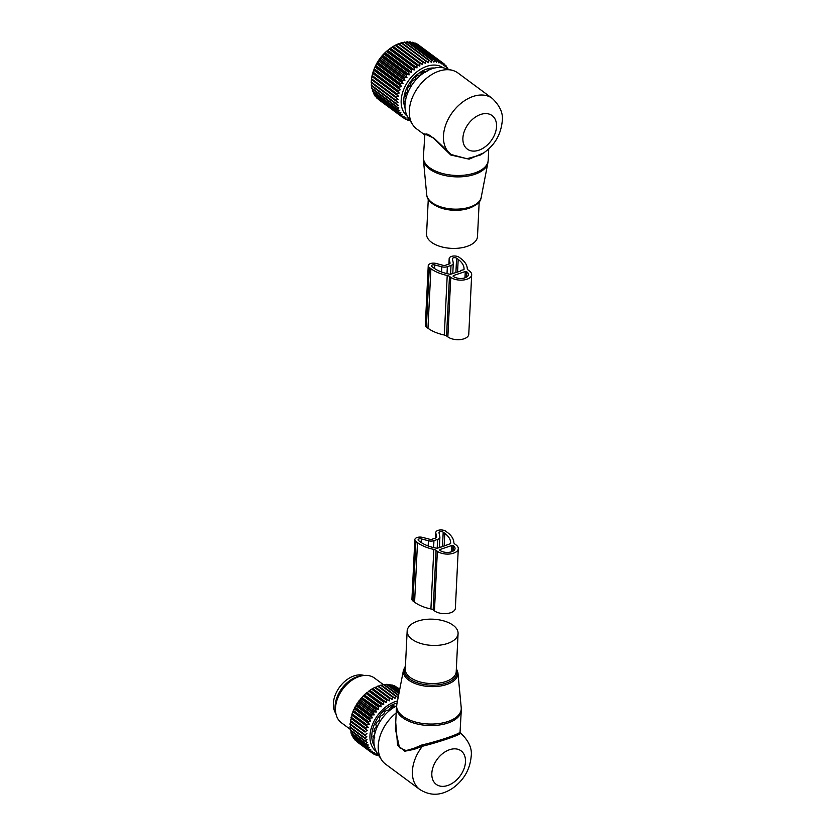 <?xml version="1.0" encoding="UTF-8"?>
<svg xmlns="http://www.w3.org/2000/svg" width="836" height="836" viewBox="0 0 836 836"><rect width="100%" height="100%" fill="white"/><g stroke="black" fill="none" stroke-linecap="round" stroke-linejoin="round"><path stroke-width="1.25" d="M479.206 201.57L477.492 236.515A25.488 13.115 -177.2 0 1 453.384 248.417A25.488 13.115 -177.2 0 1 426.778 236.076A25.488 13.115 -177.2 0 1 426.569 234.017L428.283 199.083M480.376 155.015L480.292 155.068C493.386 147.314 500.701 136.038 502.237 121.23C503.366 113.487 500.032 105.858 492.216 98.345L458.055 73.046A34.767 23.617 126.5 0 0 452.694 70.423L444.501 68.092A31.653 21.506 126.5 0 0 418.94 76.755A31.653 21.506 126.5 0 0 404.99 104.615A31.653 21.506 126.5 0 0 407.989 117.385L412.608 124.543A34.767 23.617 126.5 0 0 416.673 128.911L423.946 134.303L424.437 133.906L424.855 134.857L423.371 157.168A32.447 16.689 -177.2 0 0 423.633 159.78A32.447 16.689 -177.2 0 0 457.491 175.487A32.447 16.689 -177.2 0 0 488.182 160.334L487.858 162.999A32.343 16.636 -177.2 0 1 456.226 176.866A32.343 16.636 -177.2 0 1 423.664 161.233A32.343 16.636 -177.2 0 1 423.424 159.854L423.371 157.168M452.694 70.423A34.767 23.617 126.5 0 0 424.636 79.932A34.767 23.617 126.5 0 0 409.326 110.53A34.767 23.617 126.5 0 0 412.608 124.543M484.19 152.674L469.1 159.154L450.782 155.015L434.939 139.549C429.213 134.387 425.848 132.83 424.855 134.857M480.292 155.068L466.927 158.725L451.335 154.576L450.782 155.015M450.677 154.096L433.936 138.086L424.437 133.906M410.351 119.83L408.052 120.196A33.837 22.99 -53.5 0 1 407.529 120.029L408.208 119.025L405.648 119.255A33.837 22.99 -53.5 0 1 405.167 119.005L406.024 117.928L403.454 117.96A33.837 22.99 -53.5 0 1 403.151 117.74A33.837 22.99 -53.5 0 1 403.025 117.646L404.07 116.497L401.51 116.34A33.837 22.99 -53.5 0 1 401.134 115.964L402.367 114.762L399.827 114.407A33.837 22.99 -53.5 0 1 399.503 113.957L400.914 112.745L398.427 112.181A33.837 22.99 -53.5 0 1 398.166 111.679L399.754 110.467L397.33 109.694A33.837 22.99 -53.5 0 1 397.142 109.14L398.887 107.948L396.546 106.977A33.837 22.99 -53.5 0 1 396.421 106.381L398.323 105.231L396.086 104.051A33.837 22.99 -53.5 0 1 396.034 103.424L398.072 102.347L395.961 100.968A33.837 22.99 -53.5 0 1 395.982 100.31L398.145 99.327L396.17 97.76A33.837 22.99 -53.5 0 1 396.254 97.081L398.532 96.203L396.703 94.468A33.837 22.99 -53.5 0 1 396.849 93.768L399.232 93.015L397.56 91.124A33.837 22.99 -53.5 0 1 397.779 90.424L400.235 89.818L398.72 87.77A33.837 22.99 -53.5 0 1 399.012 87.069L401.52 86.63L400.193 84.457A33.837 22.99 -53.5 0 1 400.538 83.767L403.088 83.496L401.938 81.207A33.837 22.99 -53.5 0 1 402.335 80.538L404.906 80.455L403.945 78.082A33.837 22.99 -53.5 0 1 404.394 77.445L406.965 77.549L406.181 75.104A33.837 22.99 -53.5 0 1 406.683 74.498L409.232 74.812L408.637 72.304A33.837 22.99 -53.5 0 1 409.17 71.75L411.678 72.262L411.26 69.743A33.837 22.99 -53.5 0 1 411.834 69.231L414.269 69.952L414.039 67.423A33.837 22.99 -53.5 0 1 414.625 66.974L416.986 67.904L416.924 65.386A33.837 22.99 -53.5 0 1 417.53 64.999L419.797 66.128L419.881 63.651A33.837 22.99 -53.5 0 1 420.508 63.337L422.65 64.665L422.88 62.251A33.837 22.99 -53.5 0 1 423.518 62L425.534 63.515L425.89 61.185L401.165 42.866A33.837 22.99 -53.5 0 1 401.792 42.688L428.387 62.71L428.868 60.485A33.837 22.99 -53.5 0 1 429.485 60.38L404.76 42.061A33.837 22.99 126.5 0 0 404.143 42.166L401.886 43.064M399.023 43.88L401.165 42.866M423.518 62L398.782 43.681A33.837 22.99 126.5 0 0 398.155 43.932L395.773 45.008A33.837 22.99 126.5 0 0 395.146 45.332L392.805 46.68A33.837 22.99 126.5 0 0 392.188 47.067L389.9 48.655A33.837 22.99 126.5 0 0 389.304 49.105L387.099 50.912A33.837 22.99 126.5 0 0 386.535 51.414L384.435 53.431A33.837 22.99 126.5 0 0 383.902 53.985L381.947 56.179A33.837 22.99 126.5 0 0 381.456 56.775L379.669 59.126A33.837 22.99 126.5 0 0 379.21 59.753L377.611 62.219A33.837 22.99 126.5 0 0 377.203 62.888L375.803 65.448A33.837 22.99 126.5 0 0 375.458 66.128L374.277 68.751A33.837 22.99 126.5 0 0 373.995 69.451L373.044 72.095A33.837 22.99 126.5 0 0 372.825 72.805L372.125 75.449A33.837 22.99 126.5 0 0 371.968 76.149L371.518 78.762A33.837 22.99 126.5 0 0 371.435 79.441L371.247 81.991A33.837 22.99 126.5 0 0 371.226 82.649L395.961 100.968M407.289 116.183A30.127 20.472 -53.5 0 1 406.829 83.234A30.127 20.472 -53.5 0 1 438.231 65.553A30.127 20.472 -53.5 0 1 443.143 67.768M429.485 60.38L431.198 62.24L431.784 60.14A33.837 22.99 -53.5 0 1 432.379 60.119L433.926 62.136L434.584 60.171A33.837 22.99 -53.5 0 1 435.159 60.223L436.528 62.376L437.259 60.568A33.837 22.99 -53.5 0 1 437.615 60.662A33.837 22.99 -53.5 0 1 437.792 60.704L413.057 42.385A33.837 22.99 126.5 0 0 412.89 42.333A33.837 22.99 126.5 0 0 412.524 42.249L411.228 42.5M425.89 61.185A33.837 22.99 -53.5 0 1 426.517 61.007M404.697 42.605L407.048 41.821A33.837 22.99 126.5 0 1 407.644 41.8L432.379 60.119M407.414 42.5L409.859 41.852A33.837 22.99 126.5 0 1 410.424 41.904L435.159 60.223M414.039 67.423L389.304 49.105L388.27 49.909A31.287 21.255 126.5 0 0 374.204 68.886L373.911 69.66M376.242 96.934L376.399 97.634A33.837 22.99 126.5 0 0 376.775 98.021L401.51 116.34M374.612 94.541L374.779 95.638A33.837 22.99 126.5 0 0 375.092 96.088L399.827 114.407M373.326 91.908L373.441 93.36A33.837 22.99 126.5 0 0 373.692 93.862L398.427 112.181M372.375 88.313L372.407 90.821A33.837 22.99 126.5 0 0 372.595 91.375L397.33 109.694M371.811 85.596L371.696 88.062A33.837 22.99 126.5 0 0 371.811 88.658L396.546 106.977M371.571 82.712L371.299 85.105A33.837 22.99 126.5 0 0 371.362 85.732L396.086 104.051M400.235 89.818L373.723 70.182L373.995 69.451L398.72 87.77M422.88 62.251L398.155 43.932M419.881 63.651L395.146 45.332M420.508 63.337L395.773 45.008M419.797 66.128L393.286 46.492M417.53 64.999L392.805 46.68M416.924 65.386L392.188 47.067M416.986 67.904L390.485 48.258M414.625 66.974L389.9 48.655M414.269 69.952L387.768 50.317M411.834 69.231L387.099 50.912M411.26 69.743L386.535 51.414M411.678 72.262L385.166 52.626M409.17 71.75L384.435 53.431M408.637 72.304L383.902 53.985M409.232 74.812L382.721 55.176M406.683 74.498L381.947 56.179M406.181 75.104L381.456 56.775M406.965 77.549L380.453 57.914M404.394 77.445L379.669 59.126M403.945 78.082L379.21 59.753M404.906 80.455L378.405 60.819M402.335 80.538L377.611 62.219M401.938 81.207L377.203 62.888M403.088 83.496L376.576 63.86M400.538 83.767L375.803 65.448M400.193 84.457L375.458 66.128M401.52 86.63L375.009 66.995M399.012 87.069L374.277 68.751M397.779 90.424L373.044 72.095M397.56 91.124L372.825 72.805M399.232 93.015L372.72 73.38M396.849 93.768L372.125 75.449M396.703 94.468L371.968 76.149M398.532 96.203L372.02 76.567M396.254 97.081L371.518 78.762M396.17 97.76L371.435 79.441M398.145 99.327L371.644 79.692M395.982 100.31L371.247 81.991M396.034 103.424L371.299 85.105M396.421 106.381L371.696 88.062M397.142 109.14L372.407 90.821M398.166 111.679L373.441 93.36M399.503 113.957L374.779 95.638M401.134 115.964L376.399 97.634M403.025 117.646L378.3 99.327M405.167 119.005L403.746 117.96M407.529 120.029L406.4 119.182M447.866 69.054L447.772 68.249A33.837 22.99 -53.5 0 0 447.49 67.768L446.455 67.016M437.792 60.704L438.984 62.961L439.757 61.331A33.837 22.99 -53.5 0 1 440.248 61.54L441.262 63.902L442.056 62.449A33.837 22.99 -53.5 0 1 442.505 62.731L443.331 65.166L444.125 63.912A33.837 22.99 -53.5 0 1 444.533 64.257L445.17 66.744L445.943 65.689A33.837 22.99 -53.5 0 1 446.288 66.107L446.748 68.625L447.49 67.768M410.57 119.788L410.079 120.677L409.18 120.018M405.021 107.834A26.888 18.267 -53.5 0 1 410.8 81.301A26.888 18.267 -53.5 0 1 434.501 68.04M437.259 60.568L412.524 42.249M434.584 60.171L409.859 41.852M431.784 60.14L407.048 41.821M428.868 60.485L404.143 42.166M422.65 64.665L396.149 45.019M440.248 61.54L415.523 43.221A33.837 22.99 126.5 0 0 415.022 43.012L414.071 43.127M416.788 44.151L417.321 44.13A33.837 22.99 126.5 0 1 417.781 44.412L442.505 62.731M419.369 45.583L444.125 63.912M445.943 65.689L444.658 64.738M442.056 62.449L417.321 44.13M439.757 61.331L415.022 43.012M427.436 71.081L428.283 69.952A24.986 16.971 -53.5 0 1 429.495 69.712M425.576 72.324L424.145 71.363A24.986 16.971 -53.5 0 0 421.971 72.46L419.881 75.261L417.969 75.156A24.986 16.971 -53.5 0 0 415.973 76.881L414.99 79.462L412.503 80.601A24.986 16.971 -53.5 0 0 410.873 82.764L410.695 85.105L408.271 87.153A24.986 16.971 -53.5 0 0 407.174 89.556L407.78 91.385L405.69 94.165A24.986 16.971 -53.5 0 0 405.241 96.579L406.014 96.704L405.293 96.171M406.536 97.707L406.014 96.704L406.536 97.707M405.857 99.85L405.021 100.968A24.986 16.971 -53.5 0 0 405.167 102.556M422.65 72.095L423.747 72.91M428.241 265.723L425.325 325.277A5.559 2.863 2.8 0 0 426.391 327.075L427.98 328.245A33.639 17.305 2.8 0 0 444.313 335.017A4.64 2.383 2.8 0 1 446.56 335.947L447.856 336.908A11.589 5.957 2.8 0 0 460.657 339.541A11.589 5.957 2.8 0 0 468.766 334.285L471.682 274.73A11.589 5.957 2.8 0 0 469.456 270.979L468.16 270.028A4.64 2.383 2.8 0 1 467.272 268.628A33.639 17.305 2.8 0 0 460.803 258.512L459.215 257.331A5.559 2.863 2.8 0 0 453.07 256.067A5.559 2.863 2.8 0 0 449.172 258.585A5.559 2.863 2.8 0 0 449.204 258.972L450.04 262.964A2.32 1.191 2.8 0 1 450.05 263.131A2.32 1.191 2.8 0 1 449.099 264.03L445.431 265.273A2.32 1.191 2.8 0 1 443.132 265.325L436.037 263.455A5.559 2.863 2.8 0 0 428.241 265.723A5.559 2.863 2.8 0 0 429.307 267.52L430.895 268.69A33.639 17.305 2.8 0 0 447.218 275.462A4.64 2.383 2.8 0 1 449.475 276.392L450.761 277.353A11.589 5.957 2.8 0 0 463.562 279.987A11.589 5.957 2.8 0 0 471.682 274.73M453.112 276.256L453.384 276.455A8.339 4.295 2.8 0 0 462.601 278.357A8.339 4.295 2.8 0 0 468.442 274.574A8.339 4.295 2.8 0 0 466.843 271.878L465.276 271.522L453.311 275.598L453.112 276.256M441.565 272.003L441.816 266.799L434.73 264.928A2.32 1.191 2.8 0 0 431.48 265.879A2.32 1.191 2.8 0 0 431.919 266.632L433.508 267.802A30.399 15.633 2.8 0 0 450.353 274.312L460.552 271.063L460.573 270.467L460.552 271.063M441.816 266.799A5.559 2.863 2.8 0 0 447.344 266.694L451.012 265.44A5.559 2.863 2.8 0 0 453.29 263.288A5.559 2.863 2.8 0 0 453.258 262.901L452.422 258.899A2.32 1.191 2.8 0 1 452.412 258.742A2.32 1.191 2.8 0 1 454.042 257.697A2.32 1.191 2.8 0 1 456.602 258.219L458.191 259.4A30.399 15.633 2.8 0 1 464.032 269.234A30.399 15.633 2.8 0 1 463.99 269.673L460.573 270.467M457.94 271.951L457.95 271.355M421.772 643.783A25.488 13.115 2.8 0 0 458.076 633.542A25.488 13.115 2.8 0 0 443.456 620.814A25.488 13.115 2.8 0 0 407.153 631.055A25.488 13.115 2.8 0 0 421.772 643.783M396.588 705.845A31.653 21.506 126.5 0 0 373.922 739.87A31.653 21.506 126.5 0 0 376.921 752.63L381.54 759.799A34.767 23.617 126.5 0 0 385.605 764.167L419.756 789.466C432.954 797.743 443.822 793.824 452.307 788.473C463.635 780.469 469.916 769.799 471.159 756.486C472.298 748.742 468.954 741.114 461.148 733.6A34.767 23.617 126.5 0 0 460.636 733.235L461.148 733.6M396.191 712.941A34.767 23.617 126.5 0 0 378.248 745.775A34.767 23.617 126.5 0 0 381.54 759.799M413.851 748.366L421.929 744.96C438.252 741.302 460.051 733.872 460.061 731.97L460.636 733.235C460.302 734.875 438.221 742.389 422.399 746.266L414.154 749.349L413.851 748.366L406.097 750.582L399.493 747.718L395.397 729.044L396.463 707.235A32.447 16.689 2.8 0 0 415.074 723.433A32.447 16.689 2.8 0 0 461.273 710.401L461.221 707.716A32.343 16.636 2.8 0 1 415.189 721.938A32.343 16.636 2.8 0 1 396.786 704.57L396.463 707.235M460.061 731.97L461.273 710.401M414.154 749.349L404.791 751.219L397.581 745.148L395.721 722.367M419.756 789.466A34.767 23.617 126.5 0 1 412.409 771.085A34.767 23.617 126.5 0 1 422.399 746.266L421.929 744.96M364.078 675.467A24.338 16.532 126.5 0 0 340.189 686.293A24.338 16.532 126.5 0 0 335.288 712.617A24.338 16.532 126.5 0 0 335.873 713.547M370.682 720.987L368.154 721.395A33.837 22.99 -53.5 0 0 367.861 722.085L369.324 724.164L352.907 711.624A32.907 22.363 -53.5 0 1 353.847 709.409L354.485 709.001L370.682 720.987L369.397 718.782A33.837 22.99 -53.5 0 1 369.752 718.103L372.313 717.884L371.215 715.564A33.837 22.99 -53.5 0 1 371.623 714.905L374.194 714.874L373.274 712.471A33.837 22.99 -53.5 0 1 373.744 711.844L376.305 712L375.573 709.534A33.837 22.99 -53.5 0 1 376.085 708.949L378.614 709.304L378.071 706.796A33.837 22.99 -53.5 0 1 378.614 706.253L381.101 706.817L380.735 704.288A33.837 22.99 -53.5 0 1 381.31 703.797L383.734 704.57L383.536 702.041A33.837 22.99 -53.5 0 1 384.142 701.603L386.483 702.585L386.451 700.077A33.837 22.99 -53.5 0 1 387.068 699.701L389.304 700.881L389.419 698.426A33.837 22.99 -53.5 0 1 390.057 698.123L392.168 699.492L392.429 697.109A33.837 22.99 -53.5 0 1 393.066 696.869L395.041 698.436L395.438 696.127A33.837 22.99 -53.5 0 1 396.065 695.97L397.894 697.705L398.396 695.521A33.837 22.99 -53.5 0 1 398.542 695.5M376.221 751.439A30.127 20.472 -53.5 0 1 373.546 722.21A30.127 20.472 -53.5 0 1 397.497 700.934M351.068 730.946L350.963 732.691A33.837 22.99 126.5 0 0 351.141 733.256L365.896 744.186A33.837 22.99 -53.5 0 1 365.729 743.622L350.963 732.691M350.671 727.968L350.336 729.88A33.837 22.99 126.5 0 0 350.441 730.486L365.196 741.417A33.837 22.99 -53.5 0 1 365.092 740.811L350.336 729.88M350.608 724.843L350.023 726.881A33.837 22.99 126.5 0 0 350.065 727.519L364.82 738.449A33.837 22.99 -53.5 0 1 364.789 737.812L350.023 726.881M369.324 724.164L366.847 724.728A33.837 22.99 -53.5 0 0 366.617 725.439L368.248 727.372L365.844 728.083A33.837 22.99 -53.5 0 0 365.677 728.783L367.474 730.559L365.165 731.406A33.837 22.99 -53.5 0 0 365.06 732.096L350.817 721.708L350.054 723.736A33.837 22.99 126.5 0 0 350.023 724.404L364.778 735.335A33.837 22.99 -53.5 0 1 364.81 734.666L350.054 723.736M350.817 721.708L365.06 732.096M367.474 730.559L351.277 718.573L350.409 720.475A33.837 22.99 126.5 0 0 350.305 721.165M351.277 718.573L365.677 728.783M368.248 727.372L352.05 715.376L351.089 717.152A33.837 22.99 126.5 0 0 350.921 717.852M352.05 715.376L351.862 714.498L366.617 725.439M353.126 712.178L352.092 713.798A33.837 22.99 126.5 0 0 351.862 714.498M354.485 709.001L354.339 708.395A32.907 22.363 -53.5 0 1 355.467 706.232L354.997 707.172L369.752 718.103M372.313 717.884L356.126 705.887L355.467 706.232M356.126 705.887L356.042 705.239A32.907 22.363 -53.5 0 1 357.348 703.149L356.867 703.975L371.623 714.905M374.194 714.874L358.007 702.877L357.348 703.149M358.007 702.877L357.996 702.198A32.907 22.363 -53.5 0 1 359.459 700.202L358.989 700.913L373.744 711.844M376.305 712L360.117 700.004L359.459 700.202M360.117 700.004L360.18 699.304A32.907 22.363 -53.5 0 1 361.789 697.423L361.319 698.018L376.085 708.949M378.614 709.304L361.789 697.423M362.427 697.308L362.563 696.587A32.907 22.363 -53.5 0 1 364.287 694.862L363.859 695.322L378.614 706.253M381.101 706.817L364.287 694.862M364.914 694.82L365.113 694.089A32.907 22.363 -53.5 0 1 366.952 692.532L381.31 703.797M383.734 704.57L366.952 692.532M367.547 692.574L368.78 691.111A33.837 22.99 -53.5 0 1 369.387 690.672L371.696 689.146A33.837 22.99 -53.5 0 1 372.313 688.77L374.664 687.495A33.837 22.99 -53.5 0 1 375.291 687.192L375.981 687.505L377.673 686.168A33.837 22.99 -53.5 0 1 378.311 685.938L393.066 696.869M378.896 686.377L380.683 685.196A33.837 22.99 -53.5 0 1 381.3 685.039L396.065 695.97M381.906 685.489L383.64 684.59A33.837 22.99 -53.5 0 1 384.257 684.506L398.615 695.144M384.884 684.966L386.535 684.339A33.837 22.99 -53.5 0 1 387.12 684.329L399.002 693.138M399.754 689.282L397.069 687.297A33.837 22.99 -53.5 0 0 396.63 687.004L399.744 689.313M399.692 689.595L394.874 686.022A33.837 22.99 -53.5 0 0 394.383 685.802L399.671 689.71M392.826 685.959L394.383 685.802M399.545 690.348L392.46 685.102A33.837 22.99 -53.5 0 0 391.938 684.945L399.503 690.557M390.391 685.217L391.938 684.945M399.315 691.529L389.869 684.527A33.837 22.99 -53.5 0 0 389.304 684.465L399.253 691.832M387.8 684.82L389.304 684.465M398.929 693.525L386.535 684.339M398.396 695.521L383.64 684.59M395.438 696.127L380.683 685.196M392.429 697.109L377.673 686.168M392.168 699.492L375.981 687.505M390.057 698.123L375.291 687.192M389.419 698.426L374.664 687.495M389.304 700.881L373.107 688.885M387.068 699.701L372.313 688.77M386.451 700.077L371.696 689.146M386.483 702.585L370.285 690.588M384.142 701.603L369.387 690.672M383.536 702.041L368.78 691.111M380.735 704.288L365.98 693.357A33.837 22.99 -53.5 0 1 366.555 692.866M365.113 694.089L365.98 693.357M378.071 706.796L363.315 695.865A33.837 22.99 -53.5 0 1 363.859 695.322M362.563 696.587L363.315 695.865M375.573 709.534L360.818 698.603A33.837 22.99 -53.5 0 1 361.319 698.018M360.18 699.304L360.818 698.603M373.274 712.471L358.519 701.54A33.837 22.99 -53.5 0 1 358.989 700.913M357.996 702.198L358.519 701.54M371.215 715.564L356.45 704.633A33.837 22.99 -53.5 0 1 356.867 703.975M356.042 705.239L356.45 704.633M369.397 718.782L354.642 707.852A33.837 22.99 -53.5 0 1 354.997 707.172M354.339 708.395L354.642 707.852M367.004 733.705L364.81 734.666M364.789 737.812L366.858 736.756L364.778 735.335M365.092 740.811L367.025 739.682L364.82 738.449M365.729 743.622L367.506 742.441L365.196 741.417M378.948 755.775L378.771 755.817A33.837 22.99 -53.5 0 1 378.217 755.702L378.76 754.783L376.221 755.138A33.837 22.99 -53.5 0 1 375.719 754.96L376.44 753.936L373.87 754.114A33.837 22.99 -53.5 0 1 373.41 753.853L374.309 752.745L371.738 752.734A33.837 22.99 -53.5 0 1 371.33 752.41L372.417 751.25L369.857 751.031A33.837 22.99 -53.5 0 1 369.491 750.644L370.766 749.443L368.237 749.025A33.837 22.99 -53.5 0 1 367.945 748.565L369.397 747.353L366.92 746.736A33.837 22.99 -53.5 0 1 366.68 746.224L368.3 745.012L365.896 744.186M374.319 745.952A27.807 18.894 -53.5 0 1 375.145 722.607A27.807 18.894 -53.5 0 1 397.09 703.003M378.217 755.702L377.266 755.002M375.719 754.96L374.518 754.072M373.41 753.853L371.905 752.745M371.738 752.734L356.982 741.804A33.837 22.99 126.5 0 1 356.564 741.48L356.47 741.114M371.33 752.41L356.564 741.48M369.857 751.031L355.101 740.1A33.837 22.99 126.5 0 1 354.736 739.714L354.433 738.167M369.491 750.644L354.736 739.714M368.237 749.025L353.482 738.094A33.837 22.99 126.5 0 1 353.179 737.634L352.98 736.088M367.945 748.565L353.179 737.634M366.92 746.736L352.165 735.805A33.837 22.99 126.5 0 1 351.925 735.293L351.82 733.747M366.68 746.224L351.925 735.293M365.165 731.406L350.409 720.475M365.844 728.083L351.089 717.152M366.847 724.728L352.092 713.798M367.861 722.085L352.907 711.624M353.847 709.409L353.398 710.464A33.837 22.99 126.5 0 0 353.105 711.154M368.154 721.395L353.398 710.464M350.357 729.4L341.37 722.743A27.807 18.894 -53.5 0 1 335.821 713.265A27.807 18.894 -53.5 0 1 338.799 695.677A27.807 18.894 -53.5 0 1 363.796 675.498A27.807 18.894 -53.5 0 1 374.476 678.048L383.41 684.674M363.796 675.498L361.486 675.76A25.937 17.619 126.5 0 0 338.172 694.58A25.937 17.619 126.5 0 0 335.393 710.987L335.821 713.265M394.216 707.371L392.795 706.41A24.986 16.971 -53.5 0 0 390.621 707.507L388.531 710.297L386.619 710.203A24.986 16.971 -53.5 0 0 384.623 711.917L383.64 714.508L381.143 715.647A24.986 16.971 -53.5 0 0 379.523 717.81L379.345 720.151L376.911 722.189A24.986 16.971 -53.5 0 0 376.639 722.753A24.986 16.971 -53.5 0 0 375.824 724.603L376.43 726.432L374.34 729.211A24.986 16.971 -53.5 0 0 373.88 731.625L374.664 731.74L373.943 731.218M375.186 732.744L374.664 731.74L375.186 732.744M374.601 734.76L373.671 736.014A24.986 16.971 -53.5 0 0 373.901 738.188L374.821 737.906M374.35 737.457L373.159 736.391L374.35 737.457M396.086 706.127L396.933 704.999M391.206 706.89L392.68 708.165M437.364 551.3L436.068 550.339A4.64 2.383 -177.2 0 0 433.821 549.409A33.639 17.305 -177.2 0 1 417.498 542.648L415.91 541.467A5.559 2.863 -177.2 0 1 414.834 539.669A5.559 2.863 -177.2 0 1 422.64 537.402L429.725 539.272A2.32 1.191 -177.2 0 0 432.034 539.23L435.702 537.976A2.32 1.191 -177.2 0 0 436.653 537.078A2.32 1.191 -177.2 0 0 436.632 536.921L435.807 532.919A5.559 2.863 -177.2 0 1 435.775 532.542A5.559 2.863 -177.2 0 1 439.673 530.014A5.559 2.863 -177.2 0 1 445.818 531.278L447.406 532.459A33.639 17.305 -177.2 0 1 453.875 542.585A4.64 2.383 -177.2 0 0 454.763 543.975L456.059 544.936A11.589 5.957 -177.2 0 1 458.285 548.688A11.589 5.957 -177.2 0 1 450.165 553.934A11.589 5.957 -177.2 0 1 437.364 551.3L434.448 610.855A11.589 5.957 -177.2 0 0 447.25 613.488A11.589 5.957 -177.2 0 0 455.369 608.242L458.285 548.688M433.821 549.409L430.906 608.963A4.64 2.383 -177.2 0 1 433.163 609.893L434.448 610.855M430.906 608.963A33.639 17.305 -177.2 0 1 414.583 602.202L412.994 601.021A5.559 2.863 -177.2 0 1 411.929 599.224L414.834 539.669M439.903 549.545L451.868 545.469L453.436 545.824A8.339 4.295 -177.2 0 1 455.045 548.52A8.339 4.295 -177.2 0 1 449.193 552.303A8.339 4.295 -177.2 0 1 439.976 550.412L439.903 549.545L439.872 550.328M439.673 547.559L436.956 548.27A30.399 15.633 -177.2 0 1 420.111 541.759L418.522 540.578A2.32 1.191 -177.2 0 1 418.073 539.826A2.32 1.191 -177.2 0 1 421.323 538.886L428.419 540.756A5.559 2.863 -177.2 0 0 433.947 540.641L437.615 539.398A5.559 2.863 -177.2 0 0 439.893 537.235A5.559 2.863 -177.2 0 0 439.861 536.858L439.025 532.856A2.32 1.191 -177.2 0 1 439.015 532.699A2.32 1.191 -177.2 0 1 440.635 531.644A2.32 1.191 -177.2 0 1 443.195 532.177L444.783 533.347A30.399 15.633 -177.2 0 1 450.625 543.191A30.399 15.633 -177.2 0 1 450.594 543.619L440.802 547.172L439.694 546.963L439.663 547.559L439.694 546.963M442.307 546.075L442.275 546.671M481.191 197.411C479.415 214.298 429.725 212.908 426.935 196.073L426.705 194.746A27.348 14.066 2.8 0 0 426.914 195.917A27.348 14.066 2.8 0 0 454.439 209.136A27.348 14.066 2.8 0 0 481.191 197.411L487.858 162.999M477.137 203.367A26.428 13.585 -177.2 0 1 453.29 209.606A26.428 13.585 -177.2 0 1 430.153 201.068M475.726 204.705A25.488 13.115 -177.2 0 1 453.258 210.244A25.488 13.115 -177.2 0 1 431.439 202.531M462.893 138.086A20.858 14.17 126.5 0 0 478.84 150.219A20.858 14.17 126.5 0 0 496.542 126.623A20.858 14.17 126.5 0 0 480.595 114.49A20.858 14.17 126.5 0 0 462.893 138.086M492.216 98.345A34.767 23.617 126.5 0 0 462.015 102.514A34.767 23.617 126.5 0 0 443.477 135.829A34.767 23.617 126.5 0 0 450.823 154.211A34.767 23.617 126.5 0 0 451.335 154.576M423.747 71.551L424.469 72.084M446.56 335.947L449.475 276.392M447.856 336.908L450.761 277.353M448.953 264.071L449.204 258.972M426.391 327.075L429.307 267.52M427.98 328.245L430.895 268.69M444.313 335.017L447.218 275.462M453.269 276.371L453.311 275.598M464.962 277.834L465.276 271.522M466.289 277.27L466.561 271.669M466.582 277.103L466.843 271.878M434.553 268.534L434.73 264.928M447.009 273.633L447.344 266.694M450.583 274.333L451.012 265.44M455.892 272.651L456.602 258.219M457.564 272.076L458.191 259.4M461.221 707.716L457.94 672.823A27.348 14.066 -177.2 0 1 419.014 684.841A27.348 14.066 -177.2 0 1 403.454 670.158L396.786 704.57M405.408 666.72A26.428 13.585 2.8 0 0 419.463 683.44A26.428 13.585 2.8 0 0 447.427 682.667A26.428 13.585 2.8 0 0 456.331 669.208M407.153 631.055L405.282 669.176A25.488 13.115 2.8 0 0 419.912 681.904A25.488 13.115 2.8 0 0 456.216 671.663L458.076 633.542M465.474 761.878A20.858 14.17 126.5 0 0 449.528 749.735A20.858 14.17 126.5 0 0 431.825 773.331A20.858 14.17 126.5 0 0 447.772 785.474A20.858 14.17 126.5 0 0 465.474 761.878M392.387 706.598L393.119 707.131M374.413 729.149A22.478 15.278 126.5 0 0 374.131 731.281M374.204 735.293A22.478 15.278 126.5 0 0 374.34 736.129M391.415 707.225A22.478 15.278 126.5 0 0 390.569 707.622M373.911 735.69A22.603 15.361 126.5 0 0 374.194 737.049M392.774 704.936L395.094 706.65M391.645 705.312L394.184 707.193M436.068 550.339L433.163 609.893M417.498 542.648L414.583 602.202M415.91 541.467L412.994 601.021M435.807 532.919L435.556 538.029M453.436 545.824L453.185 551.06M453.164 545.626L452.893 551.217M451.868 545.469L451.565 551.781M444.783 533.347L444.167 546.033M443.195 532.177L442.516 546.107M437.615 539.398L437.176 548.291M433.947 540.641L433.602 547.59M428.419 540.756L428.168 545.96M421.323 538.886L421.156 542.48M426.705 194.746L423.424 159.854M488.736 148.986L488.182 160.334M450.385 153.887L452.548 155.371M423.946 134.293L424.437 135.348M403.151 117.74L378.415 99.421M423.674 71.582L424.636 72.293M405.303 96.109L406.244 96.798M448.901 264.092L449.172 258.585M452.778 273.706L453.29 263.288M457.94 672.823L456.362 668.486M405.439 665.999L403.454 670.158M460.208 732.221L460.699 733.266M373.953 731.145L374.883 731.834M392.324 706.629L393.286 707.34M435.775 532.542L435.504 538.05M439.893 537.235L439.381 547.664"/></g></svg>
